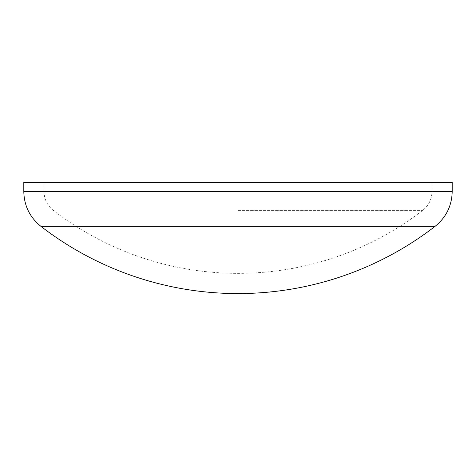 <?xml version="1.0" encoding="UTF-8"?>
<svg xmlns="http://www.w3.org/2000/svg" width="476" height="476" viewBox="0 0 476 476"><rect width="100%" height="100%" fill="white"/><g stroke="black" fill="none" stroke-linecap="round" stroke-linejoin="round"><path stroke-width="0.36" stroke-dasharray="2.38 1.78" d="M238 210.362L422.718 210.362L238 210.362M23.8 182.427L452.2 182.427M40.936 226.362L435.064 226.362M23.8 191.489L452.2 191.489M238 191.489L431.994 191.489L238 191.489M44.006 182.427L44.006 191.489C44.185 199.218 47.273 205.507 53.282 210.362A302.308 302.308 0 0 0 422.718 210.362C428.727 205.507 431.815 199.218 431.994 191.489L431.994 182.427"/><path stroke-width="0.71" d="M435.064 226.362L40.936 226.362A322.514 322.514 0 0 0 435.064 226.362C446.167 217.383 451.879 205.763 452.2 191.489L23.8 191.489C24.121 205.763 29.833 217.383 40.936 226.362M452.2 191.489L452.2 182.427L23.8 182.427L23.8 191.489"/></g></svg>
